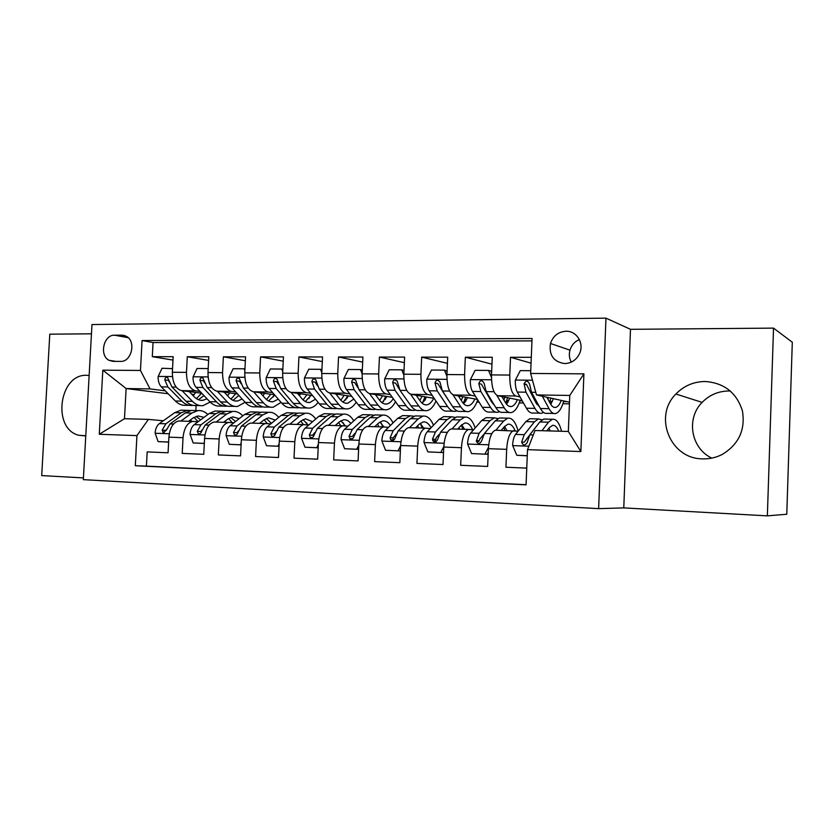 <?xml version="1.0" encoding="UTF-8"?>
<svg xmlns="http://www.w3.org/2000/svg" width="834" height="834" viewBox="0 0 834 834"><rect width="100%" height="100%" fill="white"/><g stroke="black" fill="none" stroke-linecap="round" stroke-linejoin="round"><path stroke-width="1.25" d="M705.23 381.503C693.669 381.628 683.901 385.808 675.915 394.023C653.137 416.281 670.182 458.898 702.52 458.867C709.525 459.086 716.177 457.574 722.452 454.322C738.882 444.188 745.533 429.698 742.416 410.839C736.62 392.71 724.225 382.931 705.23 381.503M711.788 458.116C690.927 448.306 685.882 418.543 702.124 402.384C709.515 394.847 718.564 391.042 729.26 390.969L730.365 391M89.144 375.488L86.83 375.321C59.089 373.58 51.739 428.989 78.876 435.275L85.766 435.953M565.984 331.244C558.29 331.817 553.119 335.904 550.482 343.483C548.803 355.159 553.547 361.862 564.701 363.582C571.488 363.28 576.461 359.913 579.599 353.501C584.405 343.347 576.628 330.754 565.984 331.244M579.369 339.574C574.647 341.617 571.509 345.151 569.956 350.155C568.83 354.387 569.278 358.38 571.3 362.112M767.363 515.86L786.775 514.244L792.3 342.232L773.525 328.116L630.494 329.315L605.964 318.14L598.635 508.646L623.78 507.896L767.363 515.86L773.525 328.116M605.964 318.14L91.98 324.541L83.327 479.654L598.635 508.646M91.469 333.819L49.79 334.173L41.7 475.588L83.421 477.903M531.289 357.317L510.512 357.275L531.049 363.155M520.009 396.88L515.766 395.994C511.711 393.982 509.71 386.997 509.772 375.06L491.507 374.904L492.258 357.244L465.341 357.202L491.966 364.177M475.37 396.098L471.074 395.274C466.717 393.283 464.559 386.423 464.59 374.685L446.941 374.539L447.702 357.171L421.681 357.129L447.431 363.363M432.179 395.358L427.852 394.576C423.213 392.616 420.899 385.871 420.909 374.32L403.844 374.174L404.615 357.098L379.428 357.056L404.365 362.686M390.385 394.638L386.017 393.909C381.117 391.97 378.657 385.329 378.657 373.966L362.133 373.83L362.915 357.025L338.541 356.983L362.675 362.102M349.905 393.95L345.505 393.252C340.366 391.344 337.78 384.808 337.749 373.632L321.757 373.496L322.549 356.962L298.937 356.921L322.331 361.602M310.686 393.283L306.266 392.616C300.897 390.739 298.186 384.297 298.145 373.298L282.643 373.173L283.445 356.889L260.573 356.858L283.237 361.153M272.666 392.647L268.225 392.011C262.637 390.145 259.822 383.807 259.76 372.975L244.748 372.85L245.55 356.827L223.376 356.796L245.352 360.757M235.793 392.032L231.331 391.417C225.555 389.582 222.636 383.327 222.553 372.673L207.989 372.548L208.813 356.764L187.296 356.733L186.472 372.371C186.566 382.869 189.589 389.03 195.542 390.844L200.014 391.427M208.625 360.413L187.296 356.733M526.077 484.69L146.409 466.123L147.18 451.892L168.072 452.789L168.906 437.162C169.875 427.779 173.138 422.4 178.674 421.003L179.915 420.982M198.065 421.775L192.706 421.41C187.233 422.817 184.012 428.238 183.042 437.673L182.219 453.394L203.757 454.311L204.58 438.444C205.539 428.926 208.708 423.453 214.088 422.025L215.297 422.014M233.843 422.828L228.547 422.452C223.241 423.881 220.103 429.395 219.154 438.965L218.341 454.937L240.546 455.885L241.36 439.768C242.298 430.104 245.373 424.537 250.586 423.088L251.753 423.067M270.727 423.912L265.493 423.526C260.354 424.986 257.32 430.584 256.392 440.31L255.579 456.532L278.493 457.512L279.296 441.134C280.214 431.314 283.185 425.663 288.22 424.183L289.346 424.162M308.747 425.027L303.597 424.631C298.645 426.122 295.716 431.814 294.809 441.697L294.006 458.168L317.65 459.18L318.442 442.552C319.339 432.575 322.205 426.82 327.032 425.309L328.127 425.288M347.976 426.184L342.91 425.767C338.166 427.3 335.341 433.086 334.455 443.125L333.663 459.868L358.078 460.91L358.86 444.011C359.735 433.868 362.477 428.019 367.096 426.476L368.138 426.445M388.467 427.373L383.484 426.945C378.959 428.509 376.259 434.399 375.404 444.605L374.622 461.619L399.84 462.693L400.612 445.512C401.467 435.202 404.083 429.26 408.472 427.675L409.452 427.644M430.271 428.603L425.403 428.165C421.107 429.76 418.543 435.755 417.709 446.127L416.937 463.423L443.01 464.538L443.771 447.066C444.585 436.589 447.066 430.532 451.215 428.916L452.143 428.884M473.472 429.885L468.708 429.427C464.663 431.053 462.244 437.152 461.442 447.712L460.681 465.299L487.65 466.446L488.401 448.682C489.183 438.017 491.518 431.856 495.396 430.198L496.261 430.167M491.507 374.904C491.466 386.767 493.53 393.7 497.71 395.702L522.136 400.633M536.366 403.51L537.304 403.677M551.013 403.937L550.482 403.927M534.365 399.882L535.835 400.184M550.054 403.156L551.326 403.427M446.941 374.539C446.92 386.194 449.14 393.022 453.613 394.993L477.444 399.444M491.726 402.113L492.633 402.28M507.281 403.114L505.769 403.083L507.572 397.693M489.767 398.871L490.684 399.048M506.186 402.03L507.791 402.342M403.844 374.174C403.833 385.652 406.21 392.355 410.953 394.305L434.201 398.36M464.934 402.322L463.829 402.301M464.329 401.112L465.622 401.342M362.133 373.83C362.154 385.11 364.656 391.719 369.66 393.638L392.355 397.359M423.912 401.55L423.192 401.54M423.766 400.247L424.756 400.414M321.757 373.496C321.788 384.599 324.426 391.104 329.659 393.002L351.823 396.431M384.432 399.423L385.131 399.538M282.643 373.173C282.695 384.099 285.447 390.5 290.899 392.376L312.552 395.566M244.748 372.85C244.81 383.619 247.667 389.916 253.327 391.772L274.48 394.753M207.989 372.548C208.073 383.15 211.033 389.353 216.882 391.188L237.565 393.971M113.111 361.372L120.607 361.403C131.334 362.112 136.338 341.846 126.726 336.509L122.045 335.153L114.55 335.205C103.572 334.653 99.037 355.597 109.098 360.33L113.111 361.372M530.632 373.444L583.915 373.851L580.871 451.559L527.515 449.641L535.042 430.511L568.34 431.47L569.768 395.452L536.491 394.93L530.632 373.444L532.061 338.489L142.072 340.543L140.456 370.452L150.037 388.915L165.288 390.854M527.515 449.641L526.066 484.856L135.306 465.726L136.932 435.619L99.277 434.264L102.822 370.171L140.456 370.452M518.122 431.209L495.396 430.198M226.796 394.962L228.172 395.139M531.956 340.887L153.049 342.545L152.288 356.671L173.17 356.702L172.346 372.256C172.44 382.691 175.494 388.811 181.52 390.614L201.734 393.241M513.483 430.719C509.72 432.398 507.447 438.601 506.676 449.338L505.936 467.228L526.754 468.124M222.553 372.673L223.376 356.796M259.76 372.975L260.573 356.858M298.145 373.298L298.937 356.921M337.749 373.632L338.541 356.983M378.657 373.966L379.428 357.056M420.909 374.32L421.681 357.129M464.59 374.685L465.341 357.202M509.772 375.06L510.512 357.275M536.491 394.93L569.497 402.217M191.705 394.211L194.27 394.534M150.037 388.915L126.122 388.54L124.485 418.71L148.4 419.398L136.932 435.619M168.176 393.752L126.122 388.54L102.822 370.171M163.339 420.763L148.4 419.398M196.094 405.553L195.834 410.557M519.217 402.905L523.46 402.978M476.871 402.113L479.123 402.155M491.893 402.395L492.706 402.405M562.929 403.719L569.434 403.844M172.992 360.1L152.288 356.671M153.049 342.545L142.072 340.543M146.409 466.123L135.306 465.726M346.975 398.329L346.454 398.245M346.673 397.745L347.361 397.755M385.402 399.152L384.61 399.027M384.86 398.433L385.85 398.443M425.017 400.028L423.933 399.84M424.225 399.132L425.538 399.152M465.872 400.956L464.496 400.706M464.809 399.861L466.477 399.893M508.031 401.946L506.342 401.613M506.697 400.612L508.73 400.643M519.947 400.841L522.272 400.883M551.555 403.02L549.783 402.645M549.929 401.383L552.358 401.425M563.607 401.623L567.12 401.686M124.485 418.71L99.277 434.264M583.915 373.851L569.768 395.452M580.871 451.559L568.34 431.47M630.494 329.315L623.78 507.896M172.534 368.649L162.015 368.253L158.126 376.634C158.043 381.034 159.106 384.443 161.316 386.861L175.369 400.998C178.695 404.271 182.25 405.689 186.045 405.272L189.36 405.345M193.238 395.796L195.656 392.449M182.083 390.687L192.456 401.352C195.729 404.636 199.243 406.075 202.985 405.647L210.168 402.082M189.193 391.615L194.113 396.703C196.855 399.476 199.785 400.685 202.923 400.32L207.02 398.788M199.92 405.585L196.511 405.512C192.758 405.929 189.224 404.5 185.93 401.217L172.002 387.018L167.582 377.583C165.862 377.083 164.944 377.854 164.83 379.897L167.853 386.955L181.833 401.133C185.138 404.407 188.682 405.835 192.445 405.418L192.946 405.345M201.609 393.221L196.407 398.652M198.419 399.715L203.986 395.597M169.406 382.097L168.468 380.408L164.83 379.897M188.567 421.285L192.998 418.043L198.033 415.947L204.028 417.354M180.853 421.066L191.841 413.08L197.814 410.609C201.453 410.224 204.799 411.516 207.864 414.508M168.645 442.01L158.106 441.603L155.103 433.034C155.499 428.655 156.917 425.507 159.357 423.589L174.754 412.653L180.811 410.192L183.939 410.265M190.527 419.856L191.684 421.378M158.106 441.603L168.645 442.103M190.84 410.516L187.243 410.349L181.218 412.809L165.903 423.787L162.15 430.115L163.235 432.585L166.31 430.25L170.053 423.912L185.315 412.913L191.32 410.453L194.426 410.526M200.681 419.836L196.063 416.406M193.999 417.375L198.158 421.712M162.15 430.115L165.81 430.407L166.591 429.27M208.146 369.608L207.76 368.555L197.043 368.482L193.05 376.989C192.967 381.461 193.999 384.912 196.146 387.372L209.793 401.707C213.024 405.022 216.486 406.46 220.166 406.033L223.762 406.116M227.63 395.858L229.59 392.897M217.32 391.24L227.39 402.061C230.57 405.407 233.979 406.856 237.607 406.419L245.102 402.269M224.221 392.178L229.006 397.359C231.664 400.164 234.51 401.383 237.544 401.018L242.141 399.017M234.635 406.356L230.945 406.273C227.296 406.711 223.877 405.261 220.676 401.925L207.155 387.529L202.891 378.011C201.088 377.406 200.108 378.167 199.941 380.314L202.881 387.466L216.454 401.842C219.665 405.168 223.095 406.617 226.765 406.179L227.369 406.085M235.72 393.731L230.924 399.1M232.999 400.33L238.837 395.389M204.737 382.91L203.475 380.825L199.941 380.314M244.852 370.598L244.185 368.795L233.145 368.722L229.037 377.354C228.954 381.889 229.955 385.402 232.029 387.893L245.248 402.436C248.376 405.793 251.722 407.253 255.298 406.815L259.186 406.909M263.012 395.827L264.514 393.346M253.619 391.813L263.377 402.801C266.442 406.189 269.736 407.659 273.25 407.221L281.068 402.363M260.302 392.751L264.941 398.026C267.506 400.873 270.258 402.113 273.208 401.727L278.285 399.152M270.383 407.148L266.39 407.065C262.866 407.503 259.551 406.043 256.455 402.666L243.382 388.06L239.295 378.469C237.398 377.729 236.345 378.48 236.137 380.731L238.972 387.998L252.108 402.572C255.214 405.949 258.54 407.409 262.084 406.971L262.804 406.846M273.406 396.901L274.396 394.743M270.831 394.232L266.473 399.528M268.59 400.935L274.699 395.003M241.162 383.796L239.556 381.253L236.137 380.731M244.185 368.795L244.946 368.93M282.726 371.62L281.746 369.045L270.352 368.972L266.14 377.739C266.056 382.347 267.016 385.913 269.017 388.435L281.777 403.187C284.79 406.596 288.022 408.076 291.473 407.628L295.663 407.711M299.437 395.67L300.469 393.784M291.045 392.397L300.448 403.573C303.409 407.002 306.578 408.493 309.967 408.034C312.938 407.555 315.638 405.658 318.088 402.332M297.488 393.346L301.971 398.715C304.441 401.602 307.089 402.853 309.925 402.468L315.492 399.163M307.204 407.972L302.909 407.878C299.5 408.326 296.299 406.846 293.318 403.416L280.714 388.602L276.867 378.98C274.866 378.052 273.729 378.782 273.437 381.169L276.179 388.54L288.835 403.333C291.837 406.752 295.038 408.233 298.468 407.774L299.302 407.618M308.893 398.548L310.404 395.253M306.975 394.743L303.076 399.903M305.265 401.54L311.082 395.347M278.744 384.797L276.752 381.691L273.437 381.169M281.746 369.045L282.841 369.243M321.799 372.673L320.485 369.306L308.736 369.233L304.41 378.125C304.316 382.806 305.234 386.434 307.162 388.988L319.422 403.958C322.32 407.419 325.427 408.91 328.742 408.452L333.256 408.556M336.936 395.358L337.499 394.211M329.649 392.991L338.677 404.354C341.513 407.836 344.557 409.348 347.799 408.879C350.926 408.326 353.731 406.085 356.222 402.144M335.831 393.95L340.147 399.423C342.513 402.353 345.057 403.625 347.778 403.229L353.804 399.006M345.151 408.816L340.522 408.712C337.249 409.181 334.184 407.68 331.327 404.198L319.234 389.165L315.648 379.553C313.542 378.386 312.302 379.074 311.926 381.607L314.543 389.103L326.699 404.104C329.576 407.576 332.662 409.077 335.956 408.618L336.905 408.41M345.526 400.122L347.486 395.764M344.202 395.253L340.804 400.205M343.055 402.144L348.435 395.91M317.546 385.954L315.106 382.149L311.926 381.607M320.485 369.306L321.945 369.577M223.595 422.306L227.901 419.002L232.79 416.875L239.181 418.678M216.1 422.087L226.785 413.977L232.582 411.454C236.314 411.047 239.702 412.517 242.777 415.885M204.32 443.386L193.165 442.948L190.058 434.243C190.444 429.791 191.82 426.591 194.197 424.652L209.188 413.528L215.078 411.026L218.112 411.099M224.888 421.316L225.628 422.369M203.882 443.354L204.382 442.312M193.165 442.948L204.32 443.459M225.305 411.391L221.698 411.193L215.839 413.695L200.942 424.85L197.293 431.282L198.356 433.753C199.92 434.107 200.994 433.326 201.578 431.428L205.216 424.986L220.061 413.81L225.899 411.298L228.912 411.37M235.542 421.514L230.684 417.417M228.558 418.532L232.269 422.671M197.293 431.282L200.848 431.574L201.964 430.063M259.676 423.349L263.846 420.002L268.579 417.824L275.345 420.138M252.421 423.14L262.773 414.894L268.392 412.33C272.207 411.892 275.647 413.581 278.712 417.375M241.109 444.793L229.287 444.324L226.066 435.484C226.452 430.969 227.797 427.717 230.101 425.736L244.643 414.435L250.356 411.892L253.307 411.965M240.338 444.741L241.203 442.969M229.287 444.324L241.099 444.866M260.802 412.288L257.174 412.059L251.503 414.602L237.044 425.955L233.499 432.481L234.542 434.952C236.178 435.39 237.304 434.618 237.919 432.627L241.453 426.091L255.85 414.717L261.501 412.163L264.42 412.236M271.3 423.443L271.019 422.796M271.394 423.359L266.327 418.47M264.138 419.773L267.318 423.568M233.499 432.481L236.95 432.773L238.388 430.938M296.862 424.433L300.886 421.024L305.452 418.814L312.562 421.733M289.867 424.235L299.854 415.843L305.275 413.237C309.185 412.767 312.656 414.707 315.7 419.022M279.046 446.253L266.536 445.742L263.2 436.766C263.575 432.179 264.878 428.874 267.109 426.862L281.173 415.363L286.698 412.778L289.544 412.851M277.941 446.18L279.171 443.636M266.536 445.742L279.046 446.315M297.363 413.216L293.724 412.955L288.241 415.541L274.271 427.081L270.841 433.722L271.811 436.172C273.542 436.724 274.74 435.963 275.397 433.868L278.817 427.216L292.724 415.655L298.186 413.059L300.991 413.132M307.496 424.892L306.61 422.796M308.027 424.954L303.055 419.575M300.793 421.107L303.503 424.631M270.841 433.722L274.167 434.003L275.971 431.814M335.205 425.548L339.073 422.077L343.462 419.825C346.173 419.471 348.654 420.701 350.885 423.505M328.481 425.35L338.093 416.823L343.295 414.164C347.288 413.674 350.791 415.905 353.804 420.847M318.192 447.764L304.963 447.212L301.501 438.09C301.866 433.43 303.117 430.073 305.275 428.03L318.828 416.322L324.145 413.695L326.876 413.758M316.722 447.66L318.359 444.334M304.963 447.212L318.192 447.806M335.039 414.185L331.379 413.873L326.115 416.51L312.667 428.249L309.351 434.994L310.227 437.391C312.062 438.121 313.334 437.37 314.053 435.15L317.347 428.395L330.733 416.635L335.977 413.987L338.687 414.05M344.536 425.809L343.327 422.921M345.339 425.893L340.897 420.743M338.552 422.546L340.762 425.705M309.351 434.994L312.552 435.285L314.752 432.637M362.133 373.768L360.465 369.566L348.341 369.493L343.9 378.532C343.806 383.286 344.682 386.966 346.517 389.572L358.234 404.751C361.007 408.264 363.978 409.786 367.158 409.306L372.016 409.421M369.472 393.606L378.104 405.168C380.804 408.702 383.713 410.224 386.809 409.744C390.093 409.108 392.991 406.439 395.504 401.727M375.383 394.576L379.512 400.153C381.763 403.124 384.193 404.417 386.799 404.01C389.176 403.552 391.334 401.759 393.262 398.631M384.276 409.692L379.303 409.577C376.176 410.057 373.246 408.535 370.515 405.011L358.974 389.749L355.722 380.221C353.512 378.719 352.156 379.334 351.646 382.076L354.137 389.676L365.751 404.907C368.492 408.431 371.443 409.953 374.591 409.473L375.675 409.213M383.338 401.644L385.683 396.275M382.566 395.754L379.71 400.414M382.014 402.718L386.934 396.473M357.682 387.362L354.69 382.618L351.646 382.076M360.465 369.566L362.31 369.942M374.758 426.695L378.448 423.161L382.65 420.868C385.527 420.482 388.091 422.025 390.364 425.517M368.336 426.508L377.521 417.824L382.493 415.123C386.59 414.613 390.103 417.198 393.054 422.89M358.62 449.317L344.609 448.723L341.023 439.455C341.377 434.712 342.586 431.303 344.651 429.218L357.65 417.313L362.748 414.634L365.365 414.696M356.754 449.182L358.818 445.054M344.609 448.723L358.62 449.349M373.882 415.196L370.213 414.821L365.167 417.511L352.282 429.458L349.092 436.318L349.811 438.59C351.76 439.581 353.136 438.872 353.95 436.474L357.119 429.604L369.931 417.636L374.956 414.936L377.541 414.998M382.785 426.925L381.232 423.161M383.828 426.904L379.918 421.983M377.458 424.11L379.168 426.82M349.092 436.318L352.156 436.599L354.804 433.409M403.812 374.904L401.759 369.848L389.228 369.764L384.662 378.949C384.568 383.786 385.391 387.518 387.143 390.166L398.287 405.574C400.914 409.14 403.75 410.672 406.773 410.192L411.996 410.307M410.568 394.221L418.793 406.002C421.347 409.588 424.099 411.131 427.05 410.641C430.49 409.901 433.471 406.69 435.994 401.018M416.197 395.222L420.127 400.904C422.265 403.927 424.569 405.23 427.039 404.813C429.562 404.281 431.803 402.113 433.763 398.287M424.642 410.589L419.304 410.474C416.333 410.964 413.549 409.411 410.964 405.835L400.007 390.354L397.14 381.023C394.857 379.053 393.356 379.564 392.647 382.545L395.014 390.281L406.043 405.741C408.65 409.306 411.443 410.849 414.435 410.359L415.666 410.026M422.39 403.103L425.059 396.765M422.119 396.254L419.825 400.466M422.202 403.26L426.622 397.036M399.423 389.374L395.545 383.098L392.647 382.545M401.759 369.848L404.01 370.327M415.572 427.884L419.085 424.287L423.078 421.952C426.111 421.524 428.77 423.484 431.032 427.811M409.473 427.706L418.22 418.866L422.942 416.103C427.133 415.572 430.646 418.616 433.503 425.225M385.558 450.277L400.372 450.944L385.558 450.277L381.826 440.863C382.17 436.046 383.327 432.575 385.308 430.459L397.703 418.345L402.561 415.613L405.053 415.666M398.099 450.756L400.601 445.794M413.945 416.249L410.265 415.801L405.46 418.543L393.179 430.698L390.135 437.673L390.625 439.695C392.668 441.103 394.18 440.488 395.149 437.84L398.172 430.844L410.38 418.668L415.165 415.916L417.615 415.978M422.202 428.071L420.399 423.526M423.599 428.113L420.169 423.318M417.563 425.84L418.762 427.978M390.625 439.695L393.304 439.945L393.054 437.954L396.213 434.076M446.899 376.113L444.418 370.129L431.47 370.046L426.768 379.387C426.674 384.297 427.456 388.091 429.103 390.771L439.622 406.429C442.103 410.047 444.783 411.6 447.639 411.099L453.248 411.225M450.673 403.604L437.756 383.598L435.014 383.046L437.235 390.896L447.629 406.596C450.079 410.213 452.726 411.777 455.552 411.277L456.928 410.839M453.008 394.816L460.795 406.867C463.204 410.505 465.789 412.069 468.572 411.569C472.19 410.682 475.244 406.794 477.726 399.903M458.346 395.879L462.067 401.686C464.079 404.751 466.248 406.075 468.572 405.647C470.949 405.105 473.076 402.885 474.932 398.975M444.418 370.129L447.087 371.224M463.329 403.375L465.674 397.245M466.3 411.516L460.577 411.391C457.772 411.892 455.145 410.328 452.706 406.7L442.395 390.969L439.935 382.024C437.662 379.418 436.015 379.751 435.014 383.046M462.912 396.734L461.202 400.33M463.673 403.739L467.561 397.599M457.72 429.103L461.046 425.444L464.799 423.057C467.853 422.619 470.459 424.86 472.638 429.781M452.028 428.874L460.232 419.94L464.694 417.125C468.979 416.583 472.471 420.19 475.182 427.936M427.852 451.892L443.281 452.581L427.852 451.892L423.974 442.312C424.318 437.423 425.423 433.899 427.289 431.731L439.049 419.398L443.646 416.614L446.013 416.666M440.811 452.393L443.792 446.555M443.552 452.059L443.281 452.581M455.291 417.365L451.611 416.802L447.055 419.596L435.421 431.981L432.533 439.08L432.731 440.613C434.785 442.687 436.453 442.228 437.725 439.257L440.592 432.137L452.143 419.731L456.657 416.927L458.971 416.99M462.849 429.249L461.358 425.111M464.601 429.302L461.702 424.777M458.919 427.779L459.607 429.156M432.731 440.613L435.306 440.873L436.297 437.548L439.07 434.566M491.466 377.375L488.516 370.421L475.13 370.338L470.293 379.835C470.188 384.828 470.918 388.686 472.461 391.407L482.313 407.305C484.637 410.974 487.139 412.549 489.829 412.038L495.834 412.173M496.845 395.379L504.184 407.753C506.426 411.454 508.844 413.038 511.44 412.528C514.901 411.589 517.799 407.492 520.145 400.237M501.891 396.546L505.383 402.488C507.26 405.605 509.282 406.94 511.451 406.502C513.681 405.949 515.673 403.677 517.424 399.684M488.516 370.421L490.799 370.994L491.601 372.861M509.313 412.476L503.183 412.34C500.556 412.851 498.106 411.266 495.823 407.586L486.201 391.605L484.095 383.223C481.989 379.845 480.228 379.95 478.789 383.546L480.864 391.532L490.58 407.472C492.873 411.152 495.344 412.736 498.002 412.225L499.535 411.642M505.008 397.172L503.882 399.945M494.489 405.355L491.799 402.238L481.364 384.109L478.789 383.546M506.499 404.125L509.814 398.152M501.265 430.365L504.372 426.643L507.896 424.214C510.7 423.755 513.108 425.955 515.11 430.792M495.949 430.146L503.621 421.045L507.802 418.178C512.191 417.636 515.641 421.973 518.154 431.168M471.575 453.56L487.285 454.269L471.575 453.56L467.54 443.824C467.874 438.84 468.916 435.254 470.678 433.054L481.75 420.482L486.076 417.646L488.286 417.698M484.971 454.071L488.474 447.305M488.234 452.424L487.285 454.269M497.971 418.543L494.291 417.844L490.017 420.701L479.081 433.305L476.339 441.217C478.132 444.272 479.925 444.105 481.718 440.706L484.418 433.471L495.271 420.826L499.503 417.98L501.672 418.032M504.799 430.469L503.809 427.321M506.905 430.532L504.591 426.393M476.339 441.217L478.841 441.478L479.894 438.965L483.657 434.587M530.737 370.703L520.28 370.63L515.297 380.294C515.193 385.371 515.85 389.29 517.288 392.063L526.421 408.212C528.568 411.933 530.904 413.539 533.395 413.018L539.827 413.153M536.867 404.302L537.544 403.312M542.329 396.223L549.022 408.681C551.086 412.434 553.317 414.039 555.725 413.508C558.936 412.549 561.626 408.358 563.805 400.956M546.906 397.224L550.148 403.322C551.868 406.481 553.734 407.836 555.746 407.388C557.821 406.815 559.677 404.49 561.303 400.403M553.766 413.466L547.198 413.32C544.758 413.852 542.486 412.246 540.39 408.504L531.498 392.272L529.611 384.14C527.839 380.419 525.993 380.294 524.065 383.776L525.983 392.188L534.959 408.389C537.086 412.121 539.379 413.727 541.839 413.205L543.539 412.434M549.616 402.332L550.836 398.099M548.48 397.578L547.938 399.163M539.452 406.794L536.116 403.062L526.421 384.328L524.065 383.776M550.742 404.344L553.442 398.673M546.895 430.855L549.158 427.873L552.421 425.403C554.839 424.944 556.945 426.872 558.738 431.188M541.933 430.709L548.48 422.192L552.348 419.262C556.205 418.689 559.291 422.692 561.595 431.272M527.265 455.687L516.788 455.291L512.597 445.377C512.91 440.31 513.89 436.662 515.537 434.42L525.868 421.608L529.892 418.72L531.956 418.772M516.788 455.291L527.265 455.791M542.069 419.815L538.378 418.929L534.417 421.827L524.232 434.681L521.688 442.041C522.793 445.627 524.596 445.877 527.098 442.791L529.757 434.848L539.838 421.973L543.768 419.054L545.78 419.106M547.886 430.876L547.615 429.906M550.263 430.949L548.887 428.228M521.688 442.041L524.096 442.312L536.867 425.767M515.766 395.994L497.71 395.702M471.074 395.274L453.613 394.993M427.852 394.576L410.953 394.305M386.017 393.909L369.66 393.638M345.505 393.252L329.659 393.002M306.266 392.616L290.899 392.376M268.225 392.011L253.327 391.772M231.331 391.417L216.882 391.188M195.542 390.844L181.52 390.614M183.042 437.673L168.906 437.162M506.676 449.338L488.401 448.682M461.442 447.712L443.771 447.066M417.709 446.127L400.612 445.512M375.404 444.605L358.86 444.011M334.455 443.125L318.442 442.552M294.809 441.697L279.296 441.134M256.392 440.31L241.36 439.768M219.154 438.965L204.58 438.444M186.472 372.371L172.346 372.256M128.248 337.707L114.55 335.205M125.194 335.727L122.045 335.153M172.44 376.561L158.22 376.426M181.833 401.133L175.369 400.998M192.456 401.352L185.93 401.217M167.853 386.955L161.316 386.861M176.13 387.08L172.002 387.018M155.187 433.253L169.292 433.743M185.315 412.913L191.841 413.08M174.754 412.653L181.218 412.809M170.053 423.912L173.535 424.026M159.357 423.589L165.903 423.787M208.083 376.926L193.154 376.78M216.454 401.842L209.793 401.707M227.39 402.061L220.676 401.925M202.881 387.466L196.146 387.372M211.659 387.591L207.155 387.529M244.821 377.302L229.142 377.145M252.108 402.572L245.248 402.436M263.377 402.801L256.455 402.666M238.972 387.998L232.029 387.893M248.271 388.133L243.382 388.06M282.716 377.687L266.244 377.521M288.835 403.333L281.777 403.187M300.448 403.573L293.318 403.416M276.179 388.54L269.017 388.435M286.031 388.686L280.714 388.602M321.82 378.083L304.514 377.906M326.699 404.104L319.422 403.958M338.677 404.354L331.327 404.198M314.543 389.103L307.162 388.988M324.989 389.249L319.234 389.165M190.131 434.462L204.966 434.973M220.061 413.81L226.785 413.977M209.188 413.528L215.839 413.695M205.216 424.986L209.094 425.1M194.197 424.652L200.942 424.85M226.15 435.702L241.735 436.245M255.85 414.717L262.773 414.894M244.643 414.435L251.503 414.602M241.453 426.091L245.749 426.216M230.101 425.736L237.044 425.955M263.283 436.995L279.661 437.558M292.724 415.655L299.854 415.843M281.173 415.363L288.241 415.541M278.817 427.216L283.539 427.362M267.109 426.862L274.271 427.081M301.585 438.319L318.796 438.913M330.733 416.635L338.093 416.823M318.828 416.322L326.115 416.51M317.347 428.395L322.539 428.551M305.275 428.03L312.667 428.249M362.185 378.49L344.004 378.313M365.751 404.907L358.234 404.751M378.104 405.168L370.515 405.011M354.137 389.676L346.517 389.572M365.198 389.843L358.974 389.749M341.106 439.685L359.214 440.31M369.931 417.636L377.521 417.824M357.65 417.313L365.167 417.511M357.119 429.604L362.8 429.771M344.651 429.218L352.282 429.458M403.885 378.917L384.776 378.719M406.043 405.741L398.287 405.574M418.793 406.002L410.964 405.835M395.014 390.281L387.143 390.166M406.731 390.448L400.007 390.354M381.92 441.092L400.956 441.759M410.38 418.668L418.22 418.866M397.703 418.345L405.46 418.543M398.172 430.844L404.386 431.042M385.308 430.459L393.179 430.698M393.054 437.954L390.135 437.673M446.972 379.355L426.893 379.147M447.629 406.596L439.622 406.429M460.795 406.867L452.706 406.7M437.235 390.896L429.103 390.771M449.63 391.073L442.395 390.969M424.068 442.552L444.095 443.25M452.143 419.731L460.232 419.94M439.049 419.398L447.055 419.596M440.592 432.137L447.347 432.346M427.289 431.731L435.421 431.981M435.296 439.362L432.533 439.08M491.528 379.804L470.407 379.595M490.58 407.472L482.313 407.305M504.184 407.753L495.823 407.586M480.864 391.532L472.461 391.407M493.999 391.719L486.201 391.605M467.645 444.063L488.703 444.793M495.271 420.826L503.621 421.045M481.75 420.482L490.017 420.701M484.418 433.471L491.779 433.69M470.678 433.054L479.081 433.305M478.956 440.811L476.36 440.529M532.478 380.221L515.422 380.054M534.959 408.389L526.421 408.212M549.022 408.681L540.39 408.504M525.983 392.188L517.288 392.063M535.782 392.334L531.498 392.272M526.462 384.641L524.075 384.078M512.702 445.617L528.871 446.18M539.838 421.973L548.48 422.192M525.868 421.608L534.417 421.827M529.757 434.848L533.291 434.952M515.537 434.42L524.232 434.681M702.124 402.384L675.915 394.023M85.777 435.734L78.876 435.275M569.956 350.155L550.482 343.483M192.706 421.41L178.674 421.003M228.547 422.452L214.088 422.025M265.493 423.526L250.586 423.088M303.597 424.631L288.22 424.183M342.91 425.767L327.032 425.309M383.484 426.945L367.096 426.476M425.403 428.165L408.472 427.675M468.708 429.427L451.215 428.916M115.926 361.383L109.098 360.33M200.368 400.268L202.923 400.32M197.814 410.609L191.32 410.453M187.243 410.349L180.811 410.192M164.235 432.658L163.235 432.585M235.073 400.966L237.544 401.018M270.81 401.686L273.208 401.727M307.621 402.415L309.925 402.468M345.557 403.176L347.778 403.229M232.582 411.454L225.899 411.298M221.698 411.193L215.078 411.026M199.524 433.847L198.356 433.753M268.392 412.33L261.501 412.163M257.174 412.059L250.356 411.892M235.918 435.067L234.542 434.952M305.275 413.237L298.186 413.059M293.724 412.955L286.698 412.778M273.469 436.307L271.811 436.172M343.295 414.164L335.977 413.987M331.379 413.873L324.145 413.695M312.26 437.569L310.227 437.391M384.683 403.969L386.799 404.01M382.493 415.123L374.956 414.936M370.213 414.821L362.748 414.634M352.355 438.809L349.811 438.59M425.027 404.771L427.039 404.813M422.942 416.103L415.165 415.916M410.265 415.801L402.561 415.613M466.675 405.605L468.572 405.647M464.694 417.125L456.657 416.927M451.611 416.802L443.646 416.614M509.689 406.471L511.451 406.502M507.802 418.178L499.503 417.98M494.291 417.844L486.076 417.646M554.12 407.357L555.746 407.388M552.348 419.262L543.768 419.054M538.378 418.929L529.892 418.72"/></g></svg>
